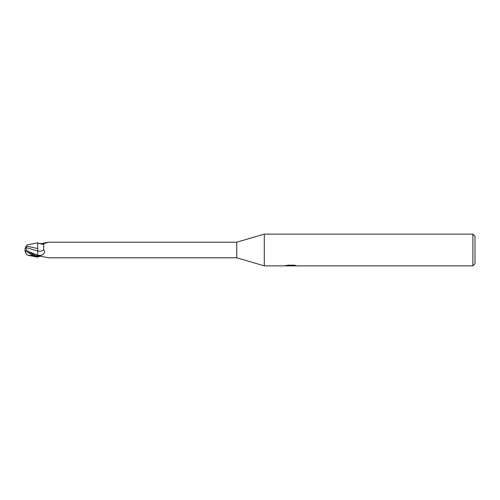 <?xml version="1.0" encoding="UTF-8"?>
<svg xmlns="http://www.w3.org/2000/svg" width="500" height="500" viewBox="0 0 500 500"><rect width="100%" height="100%" fill="white"/><g stroke="black" fill="none" stroke-linecap="round" stroke-linejoin="round"><path stroke-width="0.75" d="M472.881 265.881L472.881 234.119L475 236.238L475 263.762L472.881 265.881L264.294 265.881L236.762 257.806L48.119 257.806M236.762 257.806L236.762 242.194L264.294 234.119L472.881 234.119M48.119 242.194L236.762 242.194M47.881 242.338A8.612 6.131 -151.5 0 0 48.031 242.194L43.656 243.869L43.675 249.894C45.356 251.875 44.681 253.631 41.638 255.162L37.706 256.231M48.031 242.194L41.438 243.619A8.612 6.131 -151.5 0 0 43.681 243.837M37.706 257.069L38.125 256.769M38.494 256.619A8.2 5.838 -28.5 0 0 37.919 256.913C38.469 256.462 39.644 256.281 41.438 256.381L47.644 257.644M264.294 265.881L264.294 234.119L264.294 265.881M291.012 265.75L285.363 265.881L291.4 265.581L286.319 265.581L287.975 265.163L294.237 265.163L296.056 265.631L291.012 265.606M289.969 265.881L288.919 265.725M292.387 265.631L290.775 265.881M292.45 265.35L293.175 265.163M291.4 265.163L291.4 265.581M285.469 265.319L285.469 265.85M43.675 249.894A8.644 6.15 -151.5 0 1 37.706 251.025L37.706 242.9C41.756 244.281 43.744 244.606 43.656 243.869M38.894 243.494L41.438 243.619M37.706 248.556L26.488 246.137L26.931 245.2L27.812 244.762L37.706 242.825L37.706 243.9M26.788 254.619L27.812 255.238L31.575 255.456L31.575 254.613M26.488 246.137L26.194 246.35A7.688 6.194 155 0 0 25 250A6.875 0.737 30.2 0 0 32.944 255.35L37.706 257.144L37.706 256.319L32.944 254.356L28.456 251.575C26.581 250.538 25.825 249.231 26.188 247.662L37.706 251.006L37.706 256.575M26.188 247.662L26.194 246.088M37.706 249.325L37.706 251.006M31.575 255.456L33.856 255.944M37.706 257.144L27.812 255.238M26.037 253.406A7.688 6.194 25 0 1 25 250M28.456 251.575L37.706 255.212A11.931 8.494 -151.5 0 0 41.638 255.162M26.788 245.381A7.662 7.656 0 0 0 26.044 246.581A7.662 7.662 0 0 1 26.856 245.287M26.931 254.8A7.662 7.656 180 0 1 25.25 250.387A7.662 7.662 0 0 0 26.856 254.713M32.944 255.35L32.944 254.356M292.387 265.875L292.387 265.344L291.4 265.35M37.706 257.1L38.894 256.506"/></g></svg>
